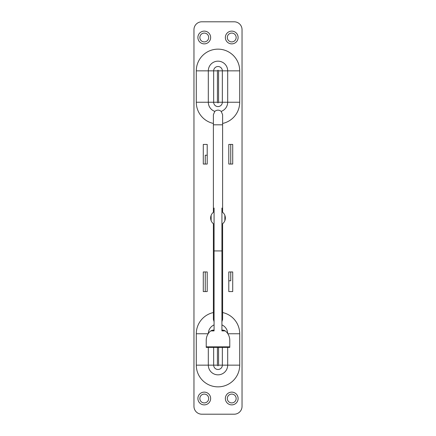 <?xml version="1.0" encoding="UTF-8"?>
<svg xmlns="http://www.w3.org/2000/svg" width="436" height="436" viewBox="0 0 436 436"><rect width="100%" height="100%" fill="white"/><g stroke="black" fill="none" stroke-linecap="round" stroke-linejoin="round"><path stroke-width="0.65" d="M214.076 321.773L213.389 319.354L213.389 223.733A7.358 7.358 0 0 1 213.389 212.267L213.389 114.701L214.801 111.382C216.932 109.741 219.068 109.741 221.199 111.382L222.611 114.701L222.611 212.267A7.358 7.358 0 0 1 222.611 223.733L222.611 319.354L221.924 321.773M234.187 21.8A7.848 7.848 0 0 1 242.035 29.648L242.035 406.352A7.848 7.848 0 0 1 234.187 414.2L201.814 414.2A7.848 7.848 0 0 1 193.965 406.352L193.965 29.648A7.848 7.848 0 0 1 201.814 21.8L234.187 21.8M232.715 144.425L232.715 164.045L228.791 164.045L228.791 144.425L232.715 144.425L232.715 164.045M207.209 271.955L207.209 291.575L203.285 291.575L203.285 271.955L207.209 271.955M232.715 271.955L232.715 291.575L228.791 291.575L228.791 271.955L232.715 271.955L232.715 291.575M207.209 144.425L207.209 164.045L203.285 164.045L203.285 144.425L207.209 144.425M210.643 398.504A6.377 6.377 0 0 1 204.266 404.881A6.377 6.377 0 0 1 197.89 398.504A6.377 6.377 0 0 1 204.266 392.128A6.377 6.377 0 0 1 210.643 398.504M238.111 398.504A6.377 6.377 0 0 1 231.734 404.881A6.377 6.377 0 0 1 225.358 398.504A6.377 6.377 0 0 1 231.734 392.128A6.377 6.377 0 0 1 238.111 398.504M210.643 37.496A6.377 6.377 0 0 1 204.266 43.873A6.377 6.377 0 0 1 197.89 37.496A6.377 6.377 0 0 1 204.266 31.12A6.377 6.377 0 0 1 210.643 37.496M238.111 37.496A6.377 6.377 0 0 1 231.734 43.873A6.377 6.377 0 0 1 225.358 37.496A6.377 6.377 0 0 1 231.734 31.12A6.377 6.377 0 0 1 238.111 37.496M227.32 37.496A4.415 4.415 0 0 0 231.734 41.911A4.415 4.415 0 0 0 236.149 37.496A4.415 4.415 0 0 0 231.734 33.082A4.415 4.415 0 0 0 227.32 37.496M199.852 37.496A4.415 4.415 0 0 0 204.266 41.911A4.415 4.415 0 0 0 208.68 37.496A4.415 4.415 0 0 0 204.266 33.082A4.415 4.415 0 0 0 199.852 37.496M227.32 398.504A4.415 4.415 0 0 0 231.734 402.918A4.415 4.415 0 0 0 236.149 398.504A4.415 4.415 0 0 0 231.734 394.09A4.415 4.415 0 0 0 227.32 398.504M199.852 398.504A4.415 4.415 0 0 0 204.266 402.918A4.415 4.415 0 0 0 208.68 398.504A4.415 4.415 0 0 0 204.266 394.09A4.415 4.415 0 0 0 199.852 398.504M222.611 311.195L221.924 311.195M214.076 311.195L213.389 311.195M203.285 144.425L203.285 164.045M203.285 271.955L203.285 291.575M222.611 124.805L213.389 124.805M213.297 330.259C212.991 329.976 212.136 330.188 210.741 330.908A11.99 11.772 90 0 0 206.228 340.342L206.228 347.394L229.772 347.394L229.772 346.838L206.228 346.838M229.772 346.838L229.772 340.342A11.99 11.772 90 0 0 225.259 330.908C223.864 330.188 223.009 329.976 222.703 330.259M225.259 330.908L221.924 330.908L221.924 250.929L214.076 250.929L214.076 330.908L210.741 330.908M221.924 250.929L221.924 208.043M214.076 250.929L214.076 208.043M224.867 215.357L224.867 220.643M230.753 271.955L230.753 280.784L228.791 280.784M230.753 144.425L230.753 164.045M211.133 220.643L211.133 215.357M205.247 164.045L205.247 155.216L207.209 155.216M205.247 291.575L205.247 271.955M213.389 312.547A21.707 21.707 0 0 0 196.293 333.758L208.163 333.758M208.315 333.524A9.685 9.685 0 0 1 214.076 324.902M221.924 324.902A9.685 9.685 0 0 1 227.685 333.524M227.837 333.758L239.707 333.758A21.707 21.707 0 0 0 222.611 312.547M214.801 111.382A9.685 9.685 0 0 1 208.315 102.242L196.293 102.242A21.707 21.707 0 0 0 213.389 123.453M217.422 102.242L217.422 70.85L213.662 70.85L213.662 102.242L217.422 102.242A0.578 0.578 0 0 0 218 102.82A0.578 0.578 0 0 0 218.578 102.242L222.338 102.242L222.338 70.85L218.578 70.85L218.578 102.242M222.611 123.453A21.707 21.707 0 0 0 239.707 102.242L227.685 102.242L227.685 70.85L222.338 70.85A4.338 4.338 0 0 0 218 66.512A4.338 4.338 0 0 0 213.662 70.85L208.315 70.85A9.685 9.685 0 0 1 218 61.165A9.685 9.685 0 0 1 227.685 70.85L239.707 70.85A21.707 21.707 0 0 0 218 49.143A21.707 21.707 0 0 0 196.293 70.85L208.315 70.85L208.315 102.242L213.662 102.242A4.338 4.338 0 0 0 218 106.58A4.338 4.338 0 0 0 222.338 102.242L227.685 102.242A9.685 9.685 0 0 1 221.199 111.382M217.422 70.85A0.578 0.578 0 0 1 218 70.272A0.578 0.578 0 0 1 218.578 70.85M239.707 102.242L239.707 70.85M196.293 70.85L196.293 102.242M196.293 333.758L196.293 365.15A21.707 21.707 0 0 0 218 386.857A21.707 21.707 0 0 0 239.707 365.15L239.707 333.758M213.662 347.394L213.662 365.15L217.422 365.15L217.422 347.394M227.685 347.394L227.685 365.15A9.685 9.685 0 0 1 218 374.835A9.685 9.685 0 0 1 208.315 365.15L213.662 365.15A4.338 4.338 0 0 0 218 369.488A4.338 4.338 0 0 0 222.338 365.15L218.578 365.15A0.578 0.578 0 0 1 218 365.728A0.578 0.578 0 0 1 217.422 365.15M239.707 365.15L222.338 365.15L222.338 347.394M218.578 347.394L218.578 365.15M196.293 365.15L208.315 365.15L208.315 347.394M214.076 330.123L213.002 330.123M221.924 330.123L222.998 330.123"/></g></svg>
